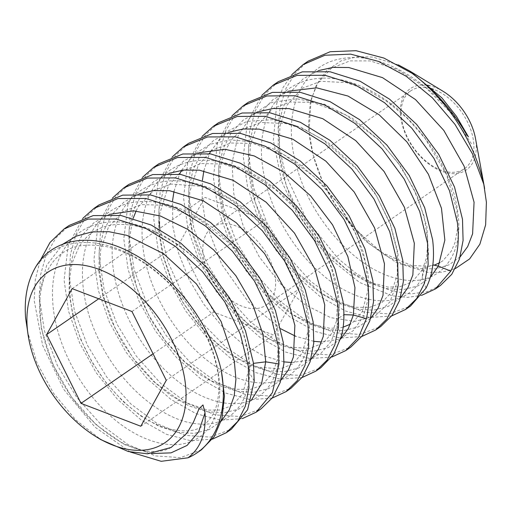 <?xml version="1.0" encoding="UTF-8"?>
<svg xmlns="http://www.w3.org/2000/svg" width="512" height="512" viewBox="0 0 512 512"><rect width="100%" height="100%" fill="white"/><g stroke="black" fill="none" stroke-linecap="round" stroke-linejoin="round"><path stroke-width="0.38" stroke-dasharray="2.56 1.92" d="M27.296 330.842L36.966 362.842L53.517 393.254L75.782 419.949L101.005 439.706M130.349 452.032L94.918 427.091L63.789 389.434L42.656 345.44L34.202 300.544L35.315 279.648L40.115 260.704M201.498 449.766L180.525 457.638L155.296 455.898L128.026 444.595L101.082 424.602L76.819 397.498L57.37 365.446L44.461 331.04L39.283 297.056L40.64 274.547L46.227 254.592L55.834 238.022L69.222 225.408M212.442 439.142L190.522 440.717L166.374 434.285L141.35 420.166L117.44 399.296L96.192 372.774L79.622 342.995L68.518 311.142L64.07 280.013L68.211 245.408L82.701 218.464M99.091 204.87L85.83 217.318L76.166 233.888L70.502 254.048L69.146 276.518L74.368 310.65L87.411 345.267L106.771 377.069L130.816 403.949L157.664 423.93L185.235 435.379L210.31 437.12L231.354 429.235M242.31 418.611L220.557 420.198L196.038 413.67L170.765 399.309L146.995 378.432L126.074 352.256L109.491 322.47L98.387 290.611L93.933 259.475L98.074 224.89L112.57 197.926M128.96 184.339L115.763 196.698L106.074 213.248L100.384 233.44L99.014 255.987L104.115 289.677L116.902 323.962L136.301 356.09L160.755 383.482L187.667 403.482L215.27 414.886L240.39 416.557L261.222 408.704M272.173 398.074L250.406 399.667L225.882 393.126L200.608 378.758L176.723 357.754L155.475 331.034L138.982 301.101L128.147 269.664L123.802 238.944L127.955 204.307L142.432 177.395M158.822 163.802L145.472 176.371L135.891 192.845L130.246 212.902L128.877 235.45L134.061 269.446L146.906 303.718L166.342 335.789L190.848 363.155L217.606 382.982L244.717 394.253L269.862 396.07L291.085 388.166M302.042 377.542L280.096 379.11L255.795 372.608L230.912 358.534L206.957 337.6L185.606 310.893L169.043 281.005L158.099 249.453L153.664 218.406L157.837 183.706L172.301 156.864M188.691 143.27L175.322 155.853L165.683 172.48L160.096 192.474L158.746 214.918L159.194 222.355M159.846 228.346L167.744 261.414L182.234 293.613L201.997 322.714L225.754 347.066L251.501 364.672L277.325 374.355L300.928 375.373L320.954 367.635M331.904 357.011L309.99 358.579L285.69 352.09L260.518 337.818L236.666 316.902L215.635 290.598L199.091 260.877L187.987 229.018L183.533 197.875L187.648 163.36L202.17 136.326M218.56 122.733L205.344 135.123L195.667 151.667L189.978 171.846L188.614 194.381L193.779 228.326L206.765 262.899L226.182 294.861L250.317 321.843L277.197 341.837L304.813 353.274L329.914 354.963L350.822 347.098M361.773 336.48L340.051 338.067L315.507 331.533L290.202 317.146L266.438 296.269L245.414 269.933L228.832 240.058L217.805 208.282L213.402 177.344L217.549 142.707L232.038 115.795M248.422 102.202L235.187 114.624L225.523 131.162L219.84 151.328L218.477 173.85L223.616 207.654L236.371 241.83L255.795 273.984L280.314 301.427L307.117 321.331L334.579 332.71L359.731 334.438L380.691 326.566M391.642 315.936L369.786 317.523L345.312 310.976L320.218 296.723L296.294 275.725L274.989 248.96L258.464 219.002L247.648 187.654L243.264 156.806L247.418 122.17L261.901 95.258M278.291 81.67L264.902 94.272L255.309 110.81L249.715 130.778L248.346 153.312L253.549 187.392L266.554 221.958L286.035 253.952L310.522 281.21L337.286 300.973L364.307 312.141L389.363 313.933L410.554 306.029M291.77 74.726L282.886 87.802L276.762 103.424L273.338 140.435L281.696 181.498L300.653 221.856L327.77 256.858L359.61 282.483L392.211 295.814L407.52 297.357L421.504 295.405M440.422 285.498L426.739 291.872L410.79 293.862L393.229 291.366L374.752 284.461L356.122 273.376L338.08 258.528L306.63 219.814L285.485 174.022L279.949 150.573L278.144 127.923L280.179 106.925L286.01 88.352L295.443 72.896L308.16 61.126M151.635 453.542L124.16 444.467L96.493 425.075L71.712 397.312L52.582 363.974L41.293 328.461L39.181 294.406L46.643 265.28L63.059 244.032M221.222 421.126L209.12 429.568L194.246 433.37L177.344 432.314L159.232 426.432L140.781 415.955L122.886 401.338L106.419 383.206L92.179 362.362L80.858 339.738L73.037 316.326L69.101 293.184L69.293 271.322L73.651 251.718L82.01 235.245L94.048 222.618L109.248 214.381M34.566 269.005C51.155 242.291 85.958 235.027 121.606 250.406C162.49 266.97 201.466 312.422 214.266 356.006C226.266 394.125 218.074 428.211 194.925 439.725C172.269 452.032 136.006 441.037 106.131 411.878C76 383.328 54.003 338.138 52.627 299.43C50.528 260.461 69.248 230.042 99.866 223.526C130.093 216.179 170.65 233.05 201.133 264.634C231.994 295.744 251.194 339.77 249.568 372.941L249.094 367.654L253.472 363.366M254.214 381.005L249.568 372.941C248.659 407.059 226.394 427.942 195.75 423.661C160.954 419.994 117.99 382.829 97.152 336.237C78.246 295.853 77.293 251.219 95.757 225.76C116.006 195.565 160.749 193.421 201.248 219.814C236.755 241.946 266.707 283.674 275.923 321.83C285.875 360.154 274.637 392.602 249.222 401.005C224.288 410.272 186.752 394.906 157.837 362.534C124.179 326.202 105.018 269.99 114.624 230.797C122.086 196.019 150.573 176.294 185.67 181.6C220.576 186.016 260.154 215.11 284.026 252.512C308.48 289.664 315.923 332.877 303.302 358.189C289.786 388.154 250.694 391.539 213.722 365.126C176.576 339.955 145.363 287.354 142.464 241.798C139.027 201.786 157.05 169.76 187.776 162.336C218.08 154.029 259.405 170.714 290.426 202.72C326.56 238.739 346.074 292.173 337.203 326.106L337.363 319.04L343.904 314.675M460.154 256.858L448.992 264.858L435.392 268.851L419.936 268.666L403.283 264.275L386.125 255.834L369.178 243.642L338.726 209.984L365.747 241.178L396.614 262.752L427.648 272.339L442.131 272.186L455.366 268.576M430.291 277.389L418.182 285.83L403.315 289.626L386.413 288.576L368.301 282.694L349.85 272.218L331.955 257.594L315.488 239.469L301.242 218.624L289.926 196L282.099 172.589L278.17 149.446L278.362 127.584L282.714 107.981L291.078 91.507L303.11 78.88L318.31 70.643M426.586 85.165A49.363 31.2 -124.5 0 0 400.48 114.803A49.363 31.2 55.5 0 0 441.555 171.206A49.363 31.2 55.5 0 0 476.179 143.763A49.363 31.2 -124.5 0 0 475.482 138.419M443.104 91.322A49.363 31.2 -124.5 0 0 429.51 85.677M398.336 64.896L372.832 57.082L357.459 56.672L341.19 60.8L327.04 70.266L316.55 84.525L310.246 102.957L308.525 124.339C309.76 153.306 319.827 181.856 338.726 209.984M429.952 88.262A47.29 29.882 -124.5 0 0 410.739 90.867A47.29 29.882 -124.5 0 0 401.274 115.962A47.29 29.882 -124.5 0 0 425.773 161.011A47.29 29.882 -124.5 0 0 464.32 168.8A47.29 29.882 -124.5 0 0 473.792 143.706A47.29 29.882 -124.5 0 0 433.504 89.331M202.963 252.307A47.29 29.882 -124.5 0 0 227.456 297.357A47.29 29.882 -124.5 0 0 266.01 305.146A47.29 29.882 -124.5 0 0 275.475 280.051A47.29 29.882 -124.5 0 0 250.982 234.995A47.29 29.882 -124.5 0 0 212.429 227.213A47.29 29.882 -124.5 0 0 202.963 252.307M299.027 289.056L264.71 220.25L204.902 197.37L179.411 243.296L213.728 312.102L273.536 334.982L299.027 289.056L166.285 380.32M131.968 311.514L264.71 220.25M140.8 426.246L273.536 334.982M153.069 353.811L213.728 312.102M98.701 298.79L179.411 243.296M72.16 288.634L204.902 197.37M426.01 288.141L422.176 277.242C406.541 310.246 359.155 308.525 319.571 272.198C279.443 237.485 253.28 173.126 263.725 129.152C272.371 84 316.563 65.504 362.912 87.162C409.318 106.886 451.437 163.507 457.536 210.682C465.446 258.502 436.646 289.702 395.878 278.189C355.558 268.781 309.523 217.952 296.262 164.947C281.299 111.866 301.498 64.128 342.579 58.515C382.758 50.778 438.214 85.914 466.586 134.688M210.586 151.347L225.709 132.256L246.963 121.408L272.627 119.674L300.582 127.11L328.525 142.982L354.144 165.837L375.334 193.594L390.368 223.757L398.061 253.606L397.869 280.474L389.926 301.926L375.053 316.019L354.669 321.44L330.656 317.626L305.242 304.838L280.749 284.09L259.437 257.12L243.29 226.176L233.824 193.875L231.994 162.938L238.074 135.981L251.667 115.264L271.699 102.502L296.563 98.726L324.211 104.173L352.358 118.291L378.682 139.77L401.011 166.65L417.523 196.506L426.899 226.662L428.461 254.406L422.176 277.242L423.52 268.205L432.845 264.864M341.581 335.693L337.203 326.106L331.014 341.677L320.992 353.293L307.661 360.365L291.712 362.528M251.085 400.595L238.982 409.037L224.109 412.832L207.206 411.782L189.094 405.901L170.643 395.424L152.755 380.8L136.288 362.669L122.042 341.83L110.726 319.2L102.899 295.795L98.97 272.646L99.162 250.79L103.514 231.187L111.878 214.714L123.91 202.086L139.11 193.85M280.954 380.064L268.851 388.499L253.978 392.301L237.075 391.245L218.963 385.363L200.512 374.886L182.624 360.269L166.157 342.138L151.91 321.299L140.595 298.669L132.768 275.264L128.838 252.115L129.03 230.259L133.382 210.656L141.741 194.176L153.773 181.549L168.973 173.318M310.822 359.526L298.714 367.968L283.846 371.763L266.944 370.714L248.832 364.832L230.381 354.355L212.486 339.731L196.019 321.6L181.779 300.762L170.464 278.138L162.637 254.733L158.701 231.584L158.893 209.722L163.245 190.125L171.61 173.645L183.642 161.018L198.842 152.781M340.691 338.995L328.582 347.43L313.715 351.232L296.813 350.182L278.701 344.301L260.25 333.824L242.355 319.2L225.888 301.069L211.648 280.23L200.326 257.606L192.499 234.195L188.57 211.046L188.762 189.19L193.114 169.587L201.472 153.114L213.504 140.48L228.704 132.25M370.554 318.458L358.445 326.899L343.578 330.694L326.675 329.645L308.563 323.763L290.112 313.286L272.224 298.662L255.75 280.531L241.51 259.693L230.195 237.069L222.368 213.658L218.438 190.509L218.63 168.653L222.982 149.05L231.341 132.576L243.373 119.949L258.573 111.712M400.422 297.926L388.314 306.362L373.446 310.163L356.544 309.114L338.432 303.232L319.981 292.755L302.086 278.131L285.619 260L271.379 239.162L260.058 216.531L252.23 193.126L248.301 169.978L248.493 148.122L252.845 128.518L261.21 112.045L273.242 99.411L288.442 91.181M284.013 361.875L263.392 355.789L242.272 343.667L222.003 326.176L203.859 304.333L189.018 279.386L178.426 252.8L172.794 226.118L172.531 200.89M174.01 191.328L179.558 174.259M181.549 170.304L193.792 154.56L210.259 144.23L230.042 139.878L252.058 141.715L275.104 149.574L297.894 162.963L319.168 181.056L337.76 202.746L352.653 226.733L363.04 251.565L368.397 275.763L368.467 297.856L363.315 316.525L353.306 330.63L339.098 339.302L321.581 341.997M313.882 341.338L295.648 336.262M280.87 328.858L248.237 301.811L221.638 264.211L205.434 221.613L202.176 200.416L202.4 180.358M203.872 170.79L209.427 153.728M171.187 447.43C164.397 451.488 155.322 452.55 143.974 450.618C128.102 447.744 111.098 438.035 92.973 421.485C61.094 392.128 38.342 342.016 39.718 304.653C39.923 295.181 41.267 286.771 43.744 279.424C48.205 266.848 54.746 257.875 63.366 252.493C73.018 245.389 87.245 243.418 106.048 246.573C131.155 252.102 155.283 267.654 178.432 293.229C204.64 322.643 219.923 361.946 218.848 388.992C218.259 400.89 216.051 409.773 212.224 415.642C203.686 427.488 196.102 434.688 168.192 428.742C147.034 422.726 126.214 407.155 105.741 382.035C84.026 353.261 72.032 323.341 69.754 292.275C69.152 280.403 70.227 269.952 72.96 260.928L78.694 247.539C82.368 241.338 86.733 236.48 91.776 232.954C97.094 229.107 103.475 226.515 110.925 225.184C116.634 224.186 122.925 224.122 129.792 224.986C145.958 227.046 162.989 234.496 180.877 247.334C221.875 276.166 251.322 333.581 248.678 369.574M248.653 369.568L242.95 393.523L232.506 405.35L220.365 410.003L207.59 410.125L179.68 400.48L155.354 382.829L132.826 357.83L114.861 327.834L103.334 295.923L99.642 271.693L100.653 250.022L108.339 227.418L123.072 211.469L141.229 204.602L164.397 205.242L198.547 218.758L232.275 245.734L251.078 268.819L265.645 294.086L274.906 319.482L278.509 342.88L277.242 360.307L272.614 373.338L261.882 385.165L250.47 389.408L235.014 389.248L211.187 380.819L185.299 362.374L165.344 340.794L148.666 315.072L136.627 287.283L130.291 259.622L129.485 239.123L132.256 221.408L133.203 218.259M136.109 210.938L138.266 206.816L153.798 190.362L171.2 184.064L200.941 186.253L227.808 197.875L254.438 217.67L277.773 243.834L295.488 273.491L305.805 303.27L308.365 329.67L302.419 352.902L292.781 363.962L280.256 368.87L257.85 367.155L238.97 359.136L219.072 345.261L200.09 326.266L183.539 303.29L171.782 280.627L163.699 257.274L159.667 234.541L159.712 213.83L168.461 185.715L180.595 171.917L200.915 163.558L223.424 164.019L249.274 172.838L275.878 189.882L299.13 212.557L318.182 239.309L331.322 267.61L337.715 294.63L336.576 320.902M464.32 168.8L266.01 305.146M410.739 90.867L212.429 227.213M422.438 269.798L412.262 281.805L399.738 286.771L387.942 287.085L368.096 281.76L345.779 268.851L321.562 246.451L300.902 217.67L286.253 185.485L279.194 153.389L279.91 126.342L286.938 105.235L302.259 88.243L320.73 81.325L346.214 82.566L366.4 89.549L387.213 101.638L407.187 118.227L425.024 138.323L446.483 174.477L456.922 210.317L457.626 228.128L455.027 242.566L451.206 251.27L442.72 260.858L439.968 262.63M434.451 265.05L429.498 266.259L411.501 265.555L381.683 252.493L350.976 225.408L335.053 204.16L322.259 180.563L313.402 156.038L308.992 132.134L311.078 99.622L317.715 83.098L331.302 68.269L349.997 60.89L370.093 60.902L397.389 69.542L425.664 87.584L451.354 113.312L471.443 143.744M336.57 320.922L331.674 333.53L322.906 343.194L309.754 348.422L289.773 347.142L269.35 338.899L247.795 323.763L227.347 302.554L210.01 277.005L192.602 232.845L189.299 211.398L189.766 191.923L198.285 165.171L211.904 150.406L230.758 142.982L253.344 143.533L283.782 154.656L314.49 176.934L338.074 203.488L355.757 233.645L365.92 263.814L367.955 290.31L362.15 311.917L352.358 322.944L350.394 324.179M343.162 327.149L339.206 327.968L329.606 328.256L312.288 324.339L292.685 314.49L264.986 290.976L241.306 258.95L225.242 222.522L218.982 186.842L220.205 167.469L224.774 151.354L232.48 138.458L242.413 129.434L260.538 122.47L286.17 123.59L303.936 129.395L322.342 139.283L357.114 169.427L376.57 196.019L390.31 224.384L397.184 251.61L397.299 274.765L391.654 291.981L381.747 302.752L369.581 307.347L355.789 307.302L339.706 302.893L321.939 293.549L294.56 270.15L271.2 238.438L255.232 202.445L248.89 167.104L250.579 144.064L257.024 125.914L272.563 108.685L290.067 102.016L312.915 102.413L345.37 114.637L377.882 139.309L398.125 162.912L413.907 189.178L423.968 215.789L427.846 240.314L426.694 257.037L422.419 269.766"/><path stroke-width="0.77" d="M185.766 387.776A103.405 65.35 55.5 0 1 96.48 436.954A103.405 65.35 55.5 0 1 28.659 338.304A103.405 65.35 55.5 0 1 27.194 327.11A103.405 65.35 55.5 0 1 99.725 269.626A103.405 65.35 55.5 0 1 185.766 387.776M166.285 380.32L131.968 311.514L72.16 288.634L46.675 334.56L80.992 403.366L140.8 426.246L166.285 380.32M96.48 436.954L101.005 439.712L128.288 451.533L147.597 453.811L171.187 447.43L186.963 433.139L193.568 421.869L199.098 408.627L202.989 404.934L205.018 412.806C206.234 433.312 200.563 448.307 188.006 457.811A129.907 82.099 -124.5 0 0 197.005 452.851A129.907 82.099 -124.5 0 0 223.008 383.91A129.907 82.099 -124.5 0 0 221.37 370.957C211.104 324.531 173.53 275.066 132.698 253.568C92.544 231.034 51.014 237.734 34.566 269.005C27.13 282.733 24.141 299.059 25.6 317.997L28.659 338.304M188.006 457.811L161.203 461.306L130.349 452.032M221.37 370.957L224.429 396.122L221.958 418.464L214.144 436.698L201.498 449.766L197.005 452.851M40.115 260.704L49.997 242.496L64.147 228.896L88.147 219.078L116 219.014L145.798 228.371L175.29 246.304L202.566 271.725L224.762 301.888L240.403 334.355L248.346 366.49L248.947 387.686L245.293 406.355L237.67 421.498L226.278 432.723L212.442 439.142M226.278 432.73L231.354 429.235L247.622 409.715L254.214 381.005L253.427 363.002L245.453 330.79L229.658 298.086L207.654 268.25L180.749 243.098L151.187 225.024L121.018 215.514L93.21 215.59L69.222 225.408L64.147 228.896M82.701 218.464L94.01 208.365L117.997 198.547L145.811 198.47L175.974 207.981L205.536 226.061L232.448 251.206L254.445 281.043L270.24 313.747L278.214 345.958L279.002 363.968L272.41 392.672L256.141 412.192L242.31 418.611M256.141 412.192L261.222 408.698L272.48 397.664L280.192 382.47L283.891 363.654L283.29 342.464L275.405 310.496L259.712 277.862L237.542 247.738L210.592 222.547L180.96 204.448L150.547 194.925L122.694 195.13L99.091 204.87L94.01 208.365M112.57 197.926L123.878 187.834L147.482 178.086L175.334 177.882L205.747 187.405L235.379 205.504L262.33 230.694L284.499 260.819L300.192 293.453L308.077 325.421L308.678 346.611L304.979 365.427L297.267 380.621L286.01 391.661L272.173 398.074M291.085 388.166L302.406 377.043L310.08 361.862L313.76 343.078L313.158 321.933L305.267 289.952L289.779 257.67L267.597 227.418L240.288 201.888L210.79 183.898L180.646 174.432L152.742 174.56L128.96 184.339L123.878 187.827M142.432 177.395L153.747 167.296L177.53 157.517L205.434 157.389L235.578 166.854L265.075 184.845L292.384 210.374L314.566 240.634L330.054 272.909L337.946 304.89L338.547 326.035L334.867 344.826L327.194 360.006L315.878 371.123L302.042 377.542M159.194 222.355L159.846 228.346M315.878 371.123L320.954 367.635L333.818 354.246L341.581 335.693C344.077 325.408 344.557 313.978 343.027 301.395L335.059 269.21L319.283 236.525L297.094 206.464L269.856 181.126L240.352 163.219L210.579 153.907L182.79 153.99L158.822 163.802L153.747 167.296M172.301 156.864L183.61 146.758L207.578 136.947L235.366 136.864L265.139 146.176L294.65 164.083L321.882 189.421L344.07 219.488L359.846 252.166L367.814 284.358C369.344 296.934 368.864 308.365 366.368 318.65L358.605 337.203L345.741 350.592L331.904 357.011M345.741 350.592L350.822 347.098L362.15 335.962L369.843 320.723L373.498 301.952L372.89 280.864L364.915 248.653L349.126 215.955L327.085 186.074L300.314 161.043L270.746 142.931L240.41 133.363L212.57 133.472L188.691 143.27L183.61 146.758M202.17 136.326L213.478 126.227L237.357 116.435L265.197 116.326L295.533 125.888L325.101 144L351.872 169.03L373.914 198.912L389.709 231.61L397.677 263.821L398.285 284.909L394.63 303.68L386.938 318.918L375.61 330.054L361.773 336.48M375.61 330.054L380.691 326.566L391.936 315.539L399.654 300.346L403.36 281.523L402.758 260.326L394.918 228.486L379.341 196.006L357.178 165.792L330.029 140.39L300.384 122.291L269.984 112.787L242.118 113.005L218.56 122.733L213.478 126.227M232.038 115.795L243.347 105.69L266.906 95.962L294.771 95.744L325.171 105.248L354.816 123.347L381.965 148.749L404.128 178.963L419.706 211.443L427.546 243.29L428.147 264.48L424.442 283.302L416.723 298.496L405.478 309.523L391.642 315.936M405.478 309.523L410.554 306.029L426.01 288.141C432.685 274.989 434.886 258.88 432.627 239.795L424.698 207.718L409.158 175.386L386.97 145.178L359.674 119.693L330.189 101.728L300.269 92.32L272.371 92.39L248.422 102.202L243.347 105.69M261.901 95.258L273.21 85.158L297.158 75.354L325.056 75.277L354.976 84.685L384.461 102.65L411.757 128.134L433.946 158.342L449.485 190.675L457.414 222.752C459.674 241.837 457.472 257.952 450.803 271.098L435.341 288.986L421.504 295.405M455.366 268.576L469.638 258.912L479.872 244.205L485.638 224.832L486.4 202.189L483.782 184.243L472.486 153.875L454.963 124.346L432.378 97.83L406.246 76.301L378.362 61.363L350.63 54.144L324.954 55.238L303.078 64.627L291.77 74.726M483.782 184.243A129.907 82.099 -124.5 0 0 411.955 73.235C435.379 91.014 453.587 111.494 466.586 134.688L468.435 136.838L456.454 116.333L441.946 97.946L409.741 71.014L398.336 64.896M273.21 85.158L278.291 81.664L302.285 71.853L330.067 71.77L360.083 81.21L389.645 99.232L416.678 124.461L438.707 154.33L454.515 187.04L462.49 219.264L463.091 240.454L459.456 259.085L451.776 274.323L440.422 285.498L435.341 288.986M303.078 64.627L308.154 61.133L330.176 51.718L356.026 50.694L383.93 58.067L411.955 73.235M205.018 412.806L198.688 431.763L187.085 445.427L171.027 452.864L151.635 453.542M63.059 244.032L76.371 236.083L91.814 231.93L108.864 231.686L126.918 235.354L163.469 253.632L196.39 283.891L221.107 321.51L234.272 360.781L235.93 379.162L234.221 395.757L229.248 409.933L221.222 421.126M109.248 214.381L133.523 210.816L160.448 216.013L187.91 229.466L213.741 249.99L235.93 275.808L252.755 304.704L262.931 334.221L265.728 361.83L279.002 363.968M253.472 363.366L265.728 361.83L261.523 383.942L251.085 400.595M343.904 314.675L353.37 314.995L366.368 318.65M432.845 264.864L438.342 266.125L430.291 277.389M318.31 70.643L332.883 67.398L348.762 67.514L382.496 77.626L415.488 99.565L443.814 130.426L464.115 166.182L474.061 202.195L472.608 233.792L467.674 246.611L460.154 256.858M484.64 188.57L475.482 138.419A49.363 31.2 -124.5 0 0 443.104 91.322L409.741 71.014M429.51 85.677A49.363 31.2 -124.5 0 0 426.586 85.165M433.504 89.331A47.29 29.882 -124.5 0 0 429.952 88.262M80.992 403.366L153.069 353.811M46.675 334.56L98.701 298.79M139.11 193.85L153.683 190.605L169.562 190.72L203.296 200.832L236.288 222.771L264.614 253.632L284.915 289.382L294.861 325.402L293.408 356.998L288.474 369.818L280.954 380.064M168.973 173.318L183.546 170.074L199.424 170.182L233.158 180.301L266.157 202.234L294.477 233.094L314.784 268.851L324.723 304.864L323.27 336.461L318.342 349.28L310.822 359.526M198.842 152.781L225.088 149.299L254.214 155.936L283.584 171.955L310.522 195.731L332.602 224.896L347.846 256.57L354.95 287.622L353.37 314.995L348.416 328.358L340.691 338.995M288.442 91.181L316.672 87.834L347.994 96.045L379.155 114.79L406.918 141.901L428.422 174.298L441.485 208.32L444.858 240.128L438.342 266.125L450.803 271.098M228.704 132.25L243.277 129.005L259.155 129.12L292.89 139.226L325.888 161.165L354.214 192.026L374.515 227.782L384.461 263.795L383.008 295.392L378.074 308.218L370.554 318.458M258.573 111.712L273.146 108.467L289.024 108.582L322.758 118.694L355.757 140.634L384.077 171.494L404.384 207.251L414.323 243.264L412.87 274.861L407.942 287.68L400.422 297.926M291.712 362.528L284.013 361.875M172.531 200.89L174.01 191.328M179.558 174.259L181.549 170.304M321.581 341.997L313.882 341.338M295.648 336.262L280.87 328.858M202.4 180.358L203.872 170.79M209.427 153.728L210.586 151.347M291.091 388.166L286.01 391.661M133.203 218.259L136.109 210.938M439.968 262.63L434.451 265.05M350.394 324.179L343.162 327.149"/></g></svg>
